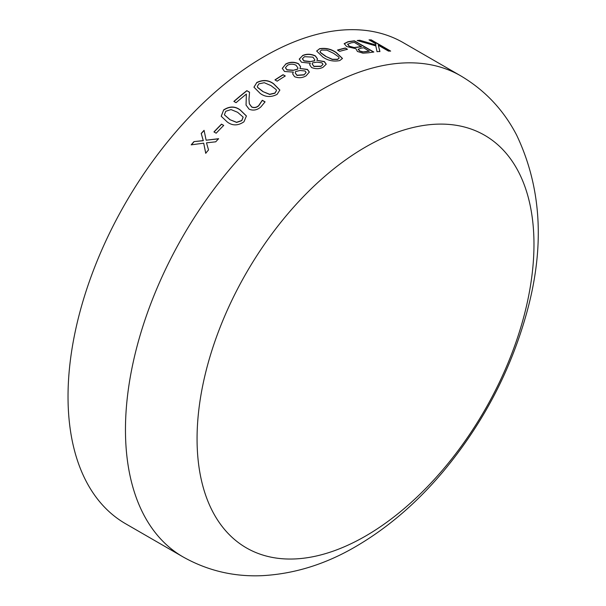 <?xml version="1.0" encoding="UTF-8"?>
<svg xmlns="http://www.w3.org/2000/svg" width="606" height="606" viewBox="0 0 606 606"><rect width="100%" height="100%" fill="white"/><g stroke="black" fill="none" stroke-linecap="round" stroke-linejoin="round"><path stroke-width="0.91" d="M125.548 523.713A277.73 160.348 -60 0 1 125.548 203.018A277.73 160.348 -60 0 1 403.27 42.67L460.712 75.833A277.73 160.348 -60 0 0 182.982 236.181A277.73 160.348 -60 0 0 182.982 556.876L125.548 523.713M344.216 43.632L348.018 41.723A277.73 160.348 -60 0 1 354.404 40.814L373.849 52.033A277.73 160.348 -60 0 0 368.546 52.775L362.896 53.146L357.411 51.465L355.904 48.707L346.67 46.548L344.216 43.632M345.284 48.018L347.496 49.298A277.73 160.348 -60 0 0 339.663 51.343L337.451 50.063A277.73 160.348 -60 0 1 345.284 48.018L347.215 49.366M319.37 48.768C325.414 47.677 331.02 48.912 336.186 52.472L342.481 58.449L339.792 60.562C333.732 61.797 328.111 60.661 322.93 57.146L316.658 51.033L319.339 48.965C325.377 47.874 330.982 49.109 336.156 52.677L342.458 58.547M302.591 55.525C306.681 53.707 310.946 53.828 315.385 55.888L317.483 58.858L316.832 60.312L324.346 61.539L326.233 64.191L323.013 67.311C319.43 69.069 315.612 69.137 311.545 67.516L309.643 64.721L310.181 63.213L301.493 62.236L299.243 59.077L302.576 55.714C306.659 53.904 310.923 54.025 315.362 56.078L317.468 58.949M285.653 64.054C289.766 61.812 294.046 61.691 298.493 63.683L300.591 66.652L299.917 68.493L307.447 69.395L309.34 72.053L306.075 75.841C302.477 77.977 298.644 78.265 294.584 76.704L292.683 73.902L293.304 72.114L284.532 71.478L282.275 68.349L285.646 64.236C289.759 62.001 294.039 61.88 298.485 63.872L300.591 66.751M283.07 74.705L285.282 75.985A277.73 160.348 -60 0 0 277.177 81.166L274.957 79.886A277.73 160.348 -60 0 1 283.07 74.705L285.131 76.076M256.679 82.56C262.799 79.53 268.435 79.916 273.609 83.711L279.858 90.036L277.109 94.354C271.003 97.498 265.375 97.195 260.209 93.453L253.952 87.166L256.702 82.727C262.815 79.704 268.45 80.09 273.624 83.886L279.866 90.12M246.354 94.089A277.73 160.348 -60 0 0 236.075 102.694L233.863 101.414A277.73 160.348 -60 0 1 246.839 90.658L249.551 92.218L248.983 99.225L249.308 103.717L251.664 106.891C254.111 107.951 256.452 107.527 258.679 105.626L262.216 100.376A277.73 160.348 -60 0 1 262.353 100.278L265.08 101.853L260.83 106.959C257.133 110.141 253.225 110.883 249.119 109.194L246.051 105.073L246.354 94.089L246.066 105.149M223.538 109.997C229.477 106.073 235.037 106.058 240.234 109.951L246.415 115.973L243.96 121.791C238.06 125.813 232.515 125.896 227.333 122.048L221.205 116.254L223.584 110.148C229.515 106.224 235.083 106.209 240.279 110.11L246.437 116.049M221.508 124.139L223.72 125.412A277.73 160.348 -60 0 0 216.168 133.206L213.948 131.926A277.73 160.348 -60 0 1 221.508 124.139L223.652 125.487M193.973 141.607L203.252 140.6L201.207 133.441A277.73 160.348 -60 0 1 204.078 130.328L206.123 140.206L218.592 138.706A277.73 160.348 -60 0 0 215.736 141.812L206.495 142.834L208.525 149.947A277.73 160.348 -60 0 0 205.714 153.235L203.692 143.167L191.193 144.849A277.73 160.348 -60 0 1 193.973 141.607L203.321 140.721L201.275 133.57A277.503 160.219 -60 0 1 204.108 130.487M359.888 40.269L375.955 45.011L375.614 43.677L369.024 39.867A277.73 160.348 -60 0 1 371.22 39.875L390.658 51.093A277.73 160.348 -60 0 0 388.461 51.093L378.318 45.238L379.909 51.442A277.73 160.348 -60 0 0 377.038 51.692L375.811 45.889L357.146 40.511A277.73 160.348 -60 0 1 359.888 40.269L375.955 45.011M365.524 536.083A238.226 137.539 -60 0 1 219.637 328.535A238.226 137.539 -60 0 1 511.403 160.09A238.226 137.539 -60 0 1 365.524 536.083M369.372 40.072A277.503 160.219 -60 0 1 371.145 40.079L390.226 51.093M378.318 45.238L379.848 51.654M357.684 40.655A277.503 160.219 -60 0 1 359.828 40.473M206.123 140.206L218.66 138.835M205.79 153.356L203.692 143.167M191.398 144.819A277.503 160.219 -60 0 1 194.041 141.728M214.07 131.994A277.503 160.219 -60 0 1 221.561 124.275M221.228 116.322L223.584 110.148M224.409 114.867L229.947 119.708L236.651 122.427L241.794 120.662L243.157 117.147M229.947 119.708L236.598 122.283L241.749 120.511L243.135 117.072L237.628 112.299L231.015 109.565L225.75 111.277L224.387 114.792L229.894 119.564M246.839 90.658L249.536 92.362M249.324 103.8L251.702 107.05C254.149 108.103 256.49 107.686 258.717 105.785L262.246 100.543A277.503 160.219 -60 0 1 262.383 100.437L265.027 101.967M233.992 101.49A277.503 160.219 -60 0 1 246.869 90.824M253.967 87.249L256.702 82.727M257.33 86.522L257.724 87.582L262.906 91.597L269.64 94.445L274.912 93.241L276.472 90.642M262.906 91.597L269.617 94.278L274.889 93.074L276.465 90.559L276.101 89.544L270.912 85.575L264.277 82.704L258.898 83.84L257.323 86.438L257.701 87.415L262.883 91.423M275.109 79.969A277.503 160.219 -60 0 1 283.07 74.886M299.917 68.493L307.439 69.584L309.333 72.152M292.683 73.993L293.304 72.114M282.275 68.44L285.646 64.236M285.441 67.842L286.994 69.932L293.031 70.379L297.622 69.228L297.932 68.031M295.243 72.985L296.993 75.424L304.023 74.939L306.098 72.515M304.023 74.939L306.098 72.417L305.023 70.97L300.015 70.485L295.576 71.546L295.243 72.894L296.993 75.242L304.023 74.75M293.031 70.379L297.629 69.046L297.932 67.94L295.993 65.213C293.137 63.842 290.327 63.842 287.562 65.221L285.441 67.743L286.994 69.751L293.039 70.19M316.832 60.312L324.324 61.736L326.217 64.289M309.643 64.819L310.257 63.259M299.235 59.176L302.576 55.714M302.394 58.873L303.939 60.971L309.969 61.683L314.537 60.888L314.832 59.933M312.196 64.016L313.938 66.486L320.945 66.41L323.006 64.38M320.945 66.41L323.013 64.281L321.938 62.835L316.946 62.13L312.522 62.857L312.204 63.925L313.953 66.296L320.968 66.213M309.969 61.683L314.559 60.691L314.847 59.842L312.908 57.131L304.507 56.684L302.394 58.774L303.954 60.782L309.984 61.494M316.643 51.131L319.339 48.965M320.013 51.412L320.392 52.593L325.573 56.32L332.308 59.464L337.55 59.479L339.102 58.168M325.573 56.32L332.338 59.267L337.58 59.282L339.125 58.07L338.746 56.994L333.55 53.313L326.922 50.154L321.589 50.048L320.021 51.313L320.422 52.396L325.604 56.123M337.671 50.192A277.503 160.219 -60 0 1 345.238 48.222M344.17 43.837L347.965 41.928A277.503 160.219 -60 0 1 354.351 41.019L373.508 52.078M347.609 44.276L349.086 46.154L353.631 47.594L357.616 47.276A277.503 160.219 -60 0 1 361.411 46.707L354.328 42.382A277.73 160.348 -60 0 0 351.132 42.859L347.594 44.314M358.146 49.328L359.593 50.965L362.509 51.942L366.433 51.677A277.503 160.219 -60 0 1 369.281 51.252L363.676 47.783A277.73 160.348 -60 0 0 360.585 48.238L358.138 49.344M362.509 51.942L366.486 51.472A277.73 160.348 -60 0 1 369.342 51.056M359.593 50.965L362.562 51.737M358.191 49.131L359.646 50.76M353.631 47.594L357.669 47.079A277.73 160.348 -60 0 1 361.464 46.503M349.086 46.154L353.677 47.389M347.662 44.071L349.132 45.95M182.982 556.876C207.282 570.549 233.469 576.821 261.55 575.7C294.061 574.033 325.498 564.3 355.866 546.491C388.348 527.485 417.928 501.935 444.607 469.832C483.05 423.139 510.275 371.304 526.288 314.34C545.052 247.71 541.809 187.913 516.554 134.949C503.48 109.845 484.868 90.142 460.712 75.833"/></g></svg>
